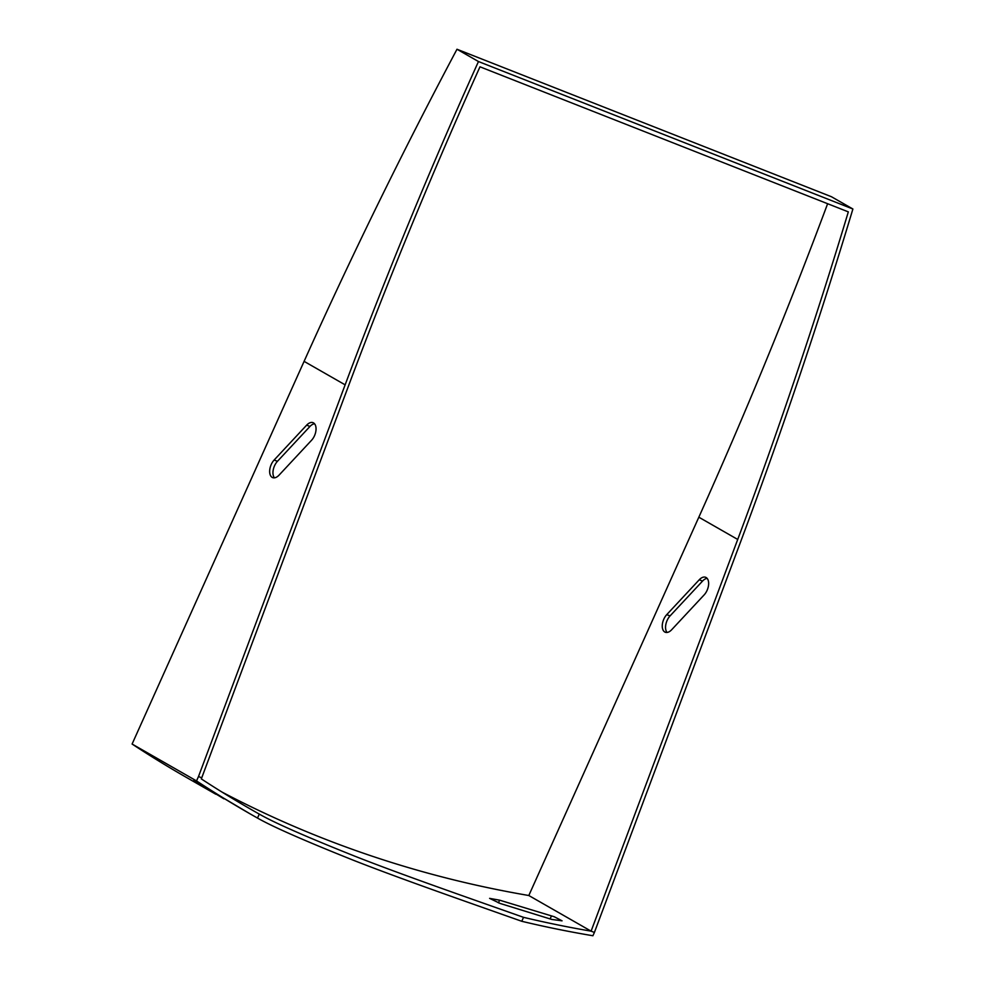 <?xml version="1.0" encoding="UTF-8"?>
<svg xmlns="http://www.w3.org/2000/svg" width="985" height="985" viewBox="0 0 985 985"><rect width="100%" height="100%" fill="white"/><g stroke="black" fill="none" stroke-linecap="round" stroke-linejoin="round"><path stroke-width="1.48" d="M551.846 919.461L500.134 903.454L489.607 898.369L499.629 900.179L554.21 916.727L562.066 920.827L551.846 919.461M223.878 798.81L193.762 780.514M194.673 780.97L250.584 814.139A1509.82 1236.778 119.8 0 0 257.504 818.055L259.277 814.103C274.052 822.623 306.003 836.696 355.129 856.31C400.944 874.36 465.782 896.941 523.527 917.33L521.755 921.283C464.021 900.869 399.184 878.288 353.369 860.237C304.242 840.611 272.291 826.55 257.504 818.055M699.251 579.771A10.786 6.144 111.5 0 1 705.654 577.296A10.786 6.144 111.5 0 1 708.597 584.659A10.786 6.144 111.5 0 1 704.152 594.891L671.647 629.76A10.786 6.144 111.5 0 1 665.244 632.235A10.786 6.144 111.5 0 1 662.302 624.859A10.786 6.144 111.5 0 1 666.746 614.64L699.251 579.771L702.551 581.076L670.046 615.933A10.786 6.144 -68.5 0 0 667.067 632.456M707.132 578.367A10.786 6.144 -68.5 0 0 702.551 581.076M311.555 440.27L279.05 475.139A10.786 6.144 111.5 0 1 272.648 477.614A10.786 6.144 111.5 0 1 269.705 470.239A10.786 6.144 111.5 0 1 274.15 460.02L306.655 425.151A10.786 6.144 111.5 0 1 313.058 422.676A10.786 6.144 111.5 0 1 316 430.051A10.786 6.144 111.5 0 1 311.555 440.27M314.535 423.759A10.786 6.144 -68.5 0 0 309.955 426.456L277.45 461.312A10.786 6.144 -68.5 0 0 274.47 477.836M259.277 814.103A1505.511 1233.245 -60.2 0 1 252.726 810.384A1505.511 1233.245 -60.2 0 1 201.322 778.901L348.431 386.132C388.866 278.152 432.723 171.71 479.978 66.808L848.331 211.874C815.001 322.267 778.125 431.455 737.716 539.46L591.098 931.157L528.81 895.513L698.833 517.199A4309.461 3530.105 119.8 0 0 827.622 203.723M221.896 792.014A1505.511 1233.245 119.8 0 0 528.81 895.513M521.755 921.283A1509.82 1236.778 119.8 0 0 592.908 935.75L594.398 932.45L591.098 931.157A1505.511 1233.245 -60.2 0 1 523.527 917.33M594.398 932.45L741.015 540.753C781.942 431.393 819.225 320.815 852.899 209.005L478.464 61.538C430.519 167.721 386.083 275.492 345.132 384.839L198.502 776.537L201.802 777.83M198.502 776.537L196.532 780.92A1509.82 1236.778 119.8 0 0 250.584 814.139M852.899 209.005L831.426 196.717L456.991 49.25A4313.771 3533.638 119.8 0 0 304.094 361.36L132.101 744.044A1509.82 1236.778 119.8 0 0 186.153 777.263L215.826 794.242M132.101 744.044L196.532 780.92M456.991 49.25L478.464 61.538M550.098 918.943L551.477 915.878M498.41 902.863L499.629 900.179M306.655 425.151L309.955 426.456M670.046 615.933L666.746 614.64M277.45 461.312L274.15 460.02M304.094 361.36L345.132 384.839M698.833 517.199L737.716 539.46"/></g></svg>
